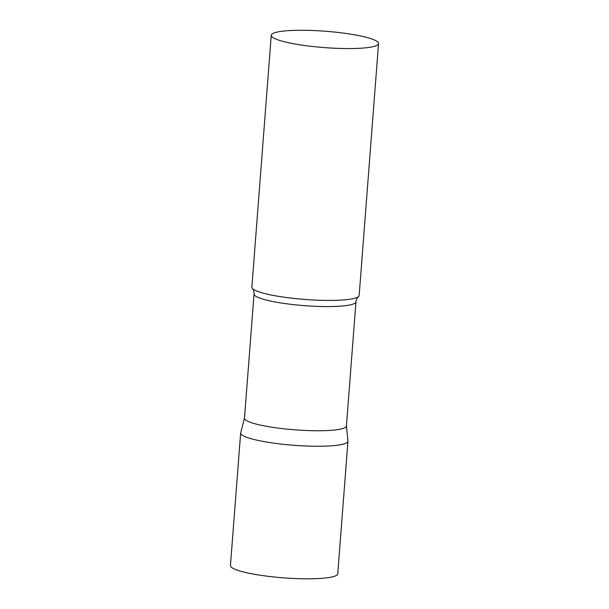 <?xml version="1.0" encoding="UTF-8"?>
<svg xmlns="http://www.w3.org/2000/svg" width="609" height="609" viewBox="0 0 609 609"><rect width="100%" height="100%" fill="white"/><g stroke="black" fill="none" stroke-linecap="round" stroke-linejoin="round"><path stroke-width="0.91" d="M347.952 441.228A53.805 8.191 -175.6 0 1 285.332 444.524A53.805 8.191 -175.6 0 1 240.654 432.969L230.453 565.533A53.805 8.191 -175.6 0 0 275.131 577.088A53.805 8.191 -175.6 0 0 337.751 573.785L347.952 441.228M355.976 301.805A51.118 7.78 4.4 0 1 355.268 302.97A51.118 7.78 4.4 0 1 300.435 305.315A51.118 7.78 4.4 0 1 254.044 293.964L244.491 418.139A51.118 7.78 4.4 0 0 290.881 429.49A51.118 7.78 4.4 0 0 345.706 427.145A51.118 7.78 4.4 0 0 346.422 425.988L355.976 301.805C356.288 299.476 357.125 297.732 358.488 296.568A53.805 8.191 4.4 0 0 359.173 295.411L378.547 43.544A53.805 8.191 4.4 0 0 329.713 31.599A53.805 8.191 4.4 0 0 272.002 34.066A53.805 8.191 4.4 0 0 271.249 35.292A53.805 8.191 4.4 0 0 320.083 47.243A53.805 8.191 4.4 0 0 377.801 44.769A53.805 8.191 4.4 0 0 378.547 43.544M244.498 418.033L240.684 432.748A53.805 8.191 4.4 0 0 288.757 444.852A53.805 8.191 4.4 0 0 347.199 442.446A53.805 8.191 4.4 0 0 347.945 441.007L346.43 425.881M271.249 35.292L251.867 287.151A53.805 8.191 4.4 0 0 252.362 288.407A53.805 8.191 4.4 0 0 304.667 299.43A53.805 8.191 4.4 0 0 358.419 296.629A53.805 8.191 4.4 0 0 358.488 296.568M254.044 293.964C254.098 291.612 253.534 289.762 252.362 288.407"/></g></svg>
